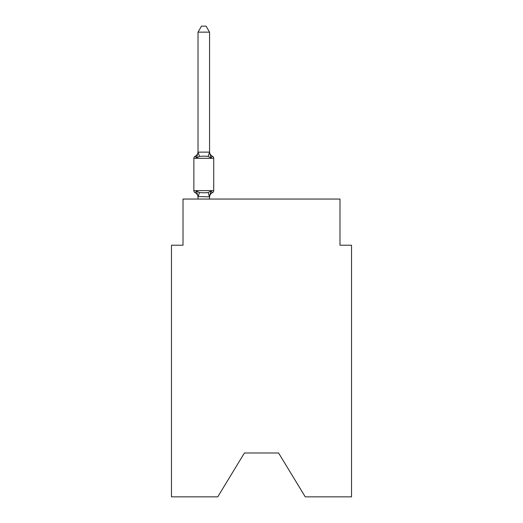 <?xml version="1.0" encoding="UTF-8"?>
<svg xmlns="http://www.w3.org/2000/svg" width="523" height="523" viewBox="0 0 523 523"><rect width="100%" height="100%" fill="white"/><g stroke="black" fill="none" stroke-linecap="round" stroke-linejoin="round"><path stroke-width="0.78" d="M278.582 452.99L305.249 496.85L351.528 496.85L351.528 245.228L339.989 245.228L339.989 199.054L183.011 199.054L183.011 245.228L171.472 245.228L171.472 496.85L217.751 496.85L244.418 452.99L278.582 452.99L244.418 452.99M209.56 197.269A5.08 5.08 0 0 1 212.416 192.706L211.004 191.078L212.416 192.706L211.004 191.078L212.416 192.706L211.004 191.078L212.416 192.706L211.004 191.078L209.468 196.831L198.014 196.589L198.014 197.269A5.08 5.08 0 0 0 195.157 192.706A2.308 2.308 0 0 1 193.863 190.627A2.308 2.308 0 0 0 195.157 192.706L196.576 191.078L195.157 192.706A2.308 2.308 0 0 1 193.863 190.627A2.308 2.308 0 0 0 195.157 192.706L196.576 191.078L195.157 192.706A2.308 2.308 0 0 1 193.863 190.627A2.308 2.308 0 0 0 195.157 192.706L196.576 191.078L195.157 192.706A2.308 2.308 0 0 1 193.863 190.627A2.308 2.308 0 0 0 195.157 192.706L196.576 191.078L195.157 192.706A2.308 2.308 0 0 1 193.863 190.627A2.308 2.308 0 0 0 195.157 192.706L196.576 191.078L195.157 192.706A2.308 2.308 0 0 1 193.863 190.627A2.308 2.308 0 0 0 195.157 192.706L196.576 191.078L195.157 192.706A2.308 2.308 0 0 1 193.863 190.627A2.308 2.308 0 0 0 195.157 192.706A2.308 2.308 0 0 1 193.863 190.627A2.308 2.308 0 0 0 195.157 192.706L196.576 191.078L195.157 192.706A2.308 2.308 0 0 1 193.863 190.627A2.308 2.308 0 0 0 195.157 192.706L196.576 191.078L195.157 192.706L196.576 191.078L199.459 192.569L203.787 192.797L208.115 192.569L211.004 191.078L212.416 192.706A2.308 2.308 0 0 0 213.717 190.627L213.717 158.312A2.308 2.308 0 0 0 212.416 156.233L211.004 157.861L212.416 156.233L211.004 157.861L212.416 156.233L211.004 157.861L212.416 156.233L211.004 157.861L212.416 156.233L211.004 157.861L212.416 156.233L211.004 157.861L212.416 156.233L211.004 157.861L212.416 156.233L211.004 157.861L212.416 156.233L211.004 157.861L208.115 156.377L203.787 156.142L199.459 156.377L196.576 157.861L195.157 156.233A2.308 2.308 0 0 0 193.863 158.312A2.308 2.308 0 0 1 195.157 156.233L195.818 156.554L195.157 156.233A2.308 2.308 0 0 0 193.863 158.312A2.308 2.308 0 0 1 195.157 156.233A2.308 2.308 0 0 0 193.863 158.312A2.308 2.308 0 0 1 195.157 156.233L195.818 156.554L195.157 156.233A2.308 2.308 0 0 0 193.863 158.312A2.308 2.308 0 0 1 195.157 156.233A2.308 2.308 0 0 0 193.863 158.312A2.308 2.308 0 0 1 195.157 156.233L195.818 156.554L195.157 156.233A2.308 2.308 0 0 0 193.863 158.312A2.308 2.308 0 0 1 195.157 156.233A2.308 2.308 0 0 0 193.863 158.312A2.308 2.308 0 0 1 195.157 156.233L195.818 156.554L195.157 156.233A2.308 2.308 0 0 0 193.863 158.312A2.308 2.308 0 0 1 195.157 156.233A2.308 2.308 0 0 0 193.863 158.312A2.308 2.308 0 0 1 195.157 156.233L196.576 157.861L195.157 156.233A5.08 5.08 0 0 0 198.014 151.67M209.56 32.151L198.014 32.151L201.479 26.15L206.095 26.15L209.56 32.151L209.56 152.35L211.004 157.861M209.56 196.589L210.102 193.876M209.56 152.141L208.115 156.377M198.014 32.151L198.014 152.35L196.576 157.861L195.157 156.233M209.56 151.67A5.08 5.08 0 0 0 212.416 156.233A2.308 2.308 0 0 1 213.717 158.312L193.863 158.312L193.863 190.627L213.717 190.627A2.308 2.308 0 0 1 212.416 192.706M198.014 152.141L209.468 152.115M209.56 199.054L209.56 196.798M198.014 199.054L198.014 196.798M196.576 191.078L198.014 196.589M199.459 192.569L198.112 196.831M208.115 192.569L209.468 196.831M198.112 152.115L199.459 156.377"/></g></svg>

